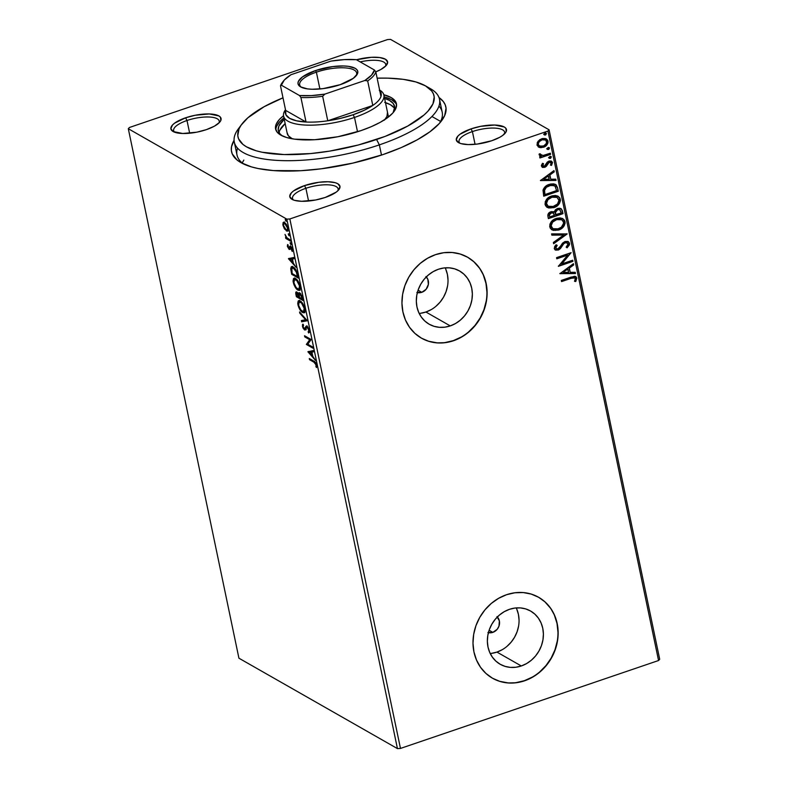 <?xml version="1.0" encoding="UTF-8"?>
<svg xmlns="http://www.w3.org/2000/svg" width="788" height="788" viewBox="0 0 788 788"><rect width="100%" height="100%" fill="white"/><g stroke="black" fill="none" stroke-linecap="round" stroke-linejoin="round"><path stroke-width="1.18" d="M427.825 87.35A104.804 34.564 168.2 0 1 439.487 99.219L442.186 112.132A104.804 34.564 168.2 0 1 439.743 123.007A104.804 34.564 -11.8 0 0 438.955 106.075M438.995 97.515A109.463 36.1 168.2 0 1 441.674 120.633A109.463 36.1 168.2 0 1 383.047 154.556L401.279 147.573L417.098 139.88L429.913 131.783L439.221 123.588L444.668 115.609L446.047 108.163L445.181 104.725L443.289 101.524L438.995 97.515M337.904 190.716A23.295 7.683 -11.8 0 0 329.187 184.884A23.295 7.683 -11.8 0 0 305.902 188.293L304.503 185.604A25.62 8.451 168.2 0 1 331.393 181.969A25.62 8.451 168.2 0 1 338.988 189.504A25.62 8.451 168.2 0 1 325.267 197.443L336.24 192.114L338.416 190.194L340.012 186.589L337.776 183.722L335.314 182.718L328.153 181.752L318.973 182.264L304.503 185.604L293.54 190.932L291.353 192.853L289.757 196.458L291.993 199.325L294.456 200.329L301.617 201.295L315.712 199.975L325.267 197.443A25.62 8.451 168.2 0 1 291.993 199.325A25.62 8.451 168.2 0 1 304.503 185.604L305.902 188.293A23.295 7.683 168.2 0 1 338.131 188.913A23.295 7.683 168.2 0 1 337.904 190.716M219.015 122.908A23.295 7.683 -11.8 0 0 210.288 117.077A23.295 7.683 -11.8 0 0 187.002 120.495L185.613 117.796A25.62 8.451 168.2 0 1 212.504 114.171A25.62 8.451 168.2 0 1 220.098 121.697A25.62 8.451 168.2 0 1 206.367 129.636L214.346 126.208L219.517 122.396L220.798 120.525L220.473 117.225L218.887 115.925L209.263 113.945L195.168 115.265L185.613 117.796L174.641 123.135L172.464 125.046L170.868 128.661L173.094 131.517L182.727 133.497L196.823 132.177L206.367 129.636A25.62 8.451 168.2 0 1 173.094 131.517A25.62 8.451 168.2 0 1 185.613 117.796L187.002 120.495A23.295 7.683 168.2 0 1 219.241 121.106A23.295 7.683 168.2 0 1 219.015 122.908M385.519 66.202A23.295 7.683 -11.8 0 0 360.195 61.897A23.295 7.683 168.2 0 1 385.746 64.399A23.295 7.683 168.2 0 1 385.519 66.202M356.462 59.77A25.62 8.451 168.2 0 1 380.673 57.691A25.62 8.451 168.2 0 1 386.603 64.99A25.62 8.451 168.2 0 1 375.768 71.856L380.85 69.492L386.031 65.68L387.627 62.065L385.401 59.208L379.678 57.534L371.355 57.307L356.462 59.77M504.418 133.999A23.295 7.683 -11.8 0 0 495.691 128.168A23.295 7.683 -11.8 0 0 472.406 131.576L471.017 128.887A25.62 8.451 168.2 0 1 497.908 125.253A25.62 8.451 168.2 0 1 505.502 132.788A25.62 8.451 168.2 0 1 491.771 140.727L499.75 137.289L502.744 135.398L506.201 131.616L505.876 128.316L504.29 127.006L494.667 125.036L480.572 126.356L471.017 128.887L460.044 134.216L457.867 136.137L456.272 139.752L458.498 142.608L460.96 143.613L468.121 144.578L477.301 144.066L491.771 140.727A25.62 8.451 168.2 0 1 458.498 142.608A25.62 8.451 168.2 0 1 471.017 128.887L472.406 131.576A23.295 7.683 168.2 0 1 504.645 132.197A23.295 7.683 168.2 0 1 504.418 133.999M497.336 616.984A9.318 8.244 -60.3 0 1 499.149 625.593A9.318 8.244 -60.3 0 1 492.835 632.37L489.121 630.252L492.835 632.37L487.91 632.498M426.288 276.913A9.318 8.244 -60.3 0 1 428.111 285.532A9.318 8.244 -60.3 0 1 421.797 292.309L418.073 290.181L421.797 292.309L416.862 292.427M490.215 653.498A30.653 27.117 119.7 0 0 496.952 652.09L521.301 665.968A30.653 27.117 -60.3 0 1 500.203 664.274A30.653 27.117 -60.3 0 1 487.811 635.423A30.653 27.117 -60.3 0 1 509.472 609.321L514.928 608.05L520.395 607.903L525.685 608.907L530.57 611.025L534.875 614.148L538.431 618.186L541.09 622.973L542.774 628.312L543.405 634.025L542.952 639.866L541.445 645.628L538.933 651.075L535.525 656.01L531.329 660.245L526.532 663.604L521.301 665.968L515.845 667.249L510.368 667.387L505.088 666.382L500.203 664.274L495.898 661.142L492.342 657.103L489.673 652.326L487.989 646.978L487.368 641.274L487.811 635.423L489.318 629.671L491.83 624.214L495.248 619.279L499.434 615.044L504.241 611.685L509.472 609.321A30.653 27.117 -60.3 0 1 530.57 611.025A30.653 27.117 -60.3 0 1 542.952 639.866A30.653 27.117 -60.3 0 1 521.301 665.968L496.952 652.09A30.653 27.117 119.7 0 0 516.209 607.912M419.167 313.427A30.653 27.117 119.7 0 0 425.914 312.018L450.253 325.907A30.653 27.117 -60.3 0 1 429.155 324.203A30.653 27.117 -60.3 0 1 416.773 295.362A30.653 27.117 -60.3 0 1 438.423 269.25L443.88 267.979L449.357 267.841L454.637 268.846L459.522 270.954L463.827 274.086L467.382 278.125L470.052 282.902L471.736 288.25L472.357 293.954L471.913 299.795L470.406 305.557L467.895 311.014L464.477 315.949L460.291 320.174L455.484 323.543L450.253 325.907L444.796 327.178L439.33 327.315L434.04 326.311L429.155 324.203L424.85 321.071L421.304 317.042L418.635 312.255L416.951 306.906L416.32 301.203L416.773 295.362L418.28 289.6L420.792 284.143L424.2 279.208L428.396 274.982L433.193 271.624L438.423 269.25A30.653 27.117 -60.3 0 1 459.522 270.954A30.653 27.117 -60.3 0 1 471.913 299.795A30.653 27.117 -60.3 0 1 450.253 325.907L425.914 312.018A30.653 27.117 119.7 0 0 445.171 267.841M421.363 338.101A46.581 41.203 119.7 0 0 453.336 340.623L453.524 340.731A46.581 41.203 -60.3 0 1 421.452 338.151A46.581 41.203 -60.3 0 1 402.629 294.308A46.581 41.203 -60.3 0 1 435.537 254.642L427.589 258.237L420.29 263.34L413.927 269.772L408.736 277.277L404.924 285.561L402.629 294.308L401.949 303.193L402.904 311.861L405.456 319.987L409.514 327.256L414.912 333.393L421.452 338.151L428.879 341.352L436.907 342.879L445.23 342.672L453.524 340.731L461.472 337.136L468.771 332.034L475.134 325.602L480.325 318.096L484.137 309.812L486.432 301.065L487.112 292.181L486.157 283.513L483.605 275.386L479.547 268.117L474.149 261.98L467.609 257.223L460.182 254.022L452.154 252.495L443.831 252.702L435.537 254.642A46.581 41.203 -60.3 0 1 467.609 257.223A46.581 41.203 -60.3 0 1 486.432 301.065A46.581 41.203 -60.3 0 1 453.524 340.731L453.336 340.623A46.581 41.203 119.7 0 0 486.235 301.016A46.581 41.203 119.7 0 0 467.511 257.174M492.401 678.163A46.581 41.203 119.7 0 0 524.375 680.694L524.562 680.802A46.581 41.203 -60.3 0 1 492.5 678.222A46.581 41.203 -60.3 0 1 473.677 634.379A46.581 41.203 -60.3 0 1 506.576 594.704L498.637 598.299L491.338 603.411L484.965 609.843L479.784 617.339L475.962 625.623L473.677 634.379L472.987 643.264L473.943 651.932L476.504 660.058L480.552 667.328L485.96 673.454L492.5 678.222L499.927 681.423L507.955 682.95L516.268 682.743L524.562 680.802L532.511 677.207L539.81 672.095L546.173 665.673L551.364 658.167L555.185 649.883L557.471 641.127L558.15 632.242L557.205 623.574L554.644 615.448L550.585 608.178L545.188 602.052L538.647 597.294L531.22 594.083L523.193 592.556L514.869 592.773L506.576 594.704A46.581 41.203 -60.3 0 1 538.647 597.294A46.581 41.203 -60.3 0 1 557.471 641.127A46.581 41.203 -60.3 0 1 524.562 680.802L524.375 680.694A46.581 41.203 119.7 0 0 557.274 641.077A46.581 41.203 119.7 0 0 538.559 597.235M189.672 133.231L187.002 120.495L189.672 133.231M475.065 144.312L472.406 131.576L475.065 144.312M308.561 201.029L305.902 188.293L308.561 201.029M659.694 659.27L549.078 129.803L390.562 39.4L549.078 129.803L547.946 131.054L658.561 660.521L400.471 748.433L289.856 218.956L547.946 131.054L289.856 218.956L286.832 219.133L397.438 748.6L238.922 658.197L128.306 128.73L286.832 219.133L128.306 128.73L129.439 127.479L387.529 39.567L129.439 127.479L128.306 128.73L238.922 658.197L397.438 748.6L286.832 219.133L289.856 218.956L400.471 748.433L397.438 748.6L400.471 748.433L658.561 660.521L547.946 131.054L549.078 129.803L659.694 659.27L658.561 660.521L659.694 659.27M284.409 228.835L287.157 231.179L288.093 229.042L286.428 224.403L283.729 222.186L282.813 224.353L284.409 228.835L287.364 231.14L287.945 228.096L284.576 222.433L283.099 222.58L282.951 225.25L284.409 228.835M290.605 241.187L290.368 240.035L286.684 237.602L285.01 234.43L286.251 237.68L285.542 237.277L285.778 238.439L290.605 241.187L290.368 240.035L287.049 237.976L285.01 234.43L286.251 237.68L285.542 237.277L285.778 238.439L290.605 241.187M287.374 246.417L289.285 249.441L290.368 247.422L291.067 247.649L292.259 251.49L292.348 249.195L291.018 246.654L289.846 246.191L288.832 248.181L287.59 244.576L287.374 246.417L287.906 246.24L287.374 246.417L289.097 249.353L289.767 249.402L290.772 247.412L292.259 251.49L292.417 249.481L290.506 246.24L289.846 246.191L288.832 248.181L287.59 244.576L287.374 246.417M297.588 274.579L294.692 268.245L292.712 266.758L291.196 266.896L290.733 268.964L291.708 274.313L298.317 278.085L297.588 274.579C296.505 270.422 295.027 267.89 293.156 266.974L291.599 266.63L290.723 268.59L291.708 274.313L298.317 278.085L297.588 274.579M299.745 292.85L298.554 294.269L299.391 293.983L298.554 294.269L296.859 292.053C295.815 291.481 295.52 292.328 295.943 294.594L296.505 294.397L295.943 294.594L296.386 296.721L297.224 296.436L302.819 299.627L297.224 296.436L296.386 296.721L302.996 300.494L301.902 295.884L299.745 292.85L298.849 292.85L298.554 294.269L297.273 292.358L296.022 291.984L296.386 296.721L302.996 300.494L302.365 297.48L299.066 292.712M307.231 320.775L299.578 311.979L299.844 313.24L305.616 319.761L301.371 320.568L301.637 321.829L307.192 320.578L299.578 311.979L299.844 313.24L305.616 319.761L301.371 320.568L301.637 321.829L307.231 320.775M312.718 347.045L307.803 344.238L311.152 339.51L304.542 335.737L304.789 336.9L309.714 339.707L306.355 344.435L312.964 348.197L312.718 347.045L307.803 344.238L311.152 339.51L304.542 335.737L304.789 336.9L309.714 339.707L306.355 344.435L312.964 348.197L312.718 347.045M313.939 362.194L315.545 363.642L316.49 367.563L316.658 365.149L315.535 362.519L309.3 358.53L309.546 359.692L313.939 362.194L314.776 361.919L310.374 359.407L309.546 359.692L313.939 362.194L315.978 364.775L316.49 367.563L316.658 365.149C315.83 362.657 314.865 361.298 313.762 361.081L309.3 358.53L309.546 359.692L310.314 359.111L314.776 361.919L313.939 362.194M307.891 351.773L315.505 360.372L312.797 356.353L311.92 352.118L313.713 351.783L313.447 350.512L307.891 351.773L308.709 351.418L307.891 351.773L315.505 360.372L312.797 356.353L311.92 352.118L313.713 351.783L313.447 350.512L307.891 351.773M306.256 329.65L304.542 329.955L305.419 329.936L306.611 327.384L307.901 327.128L307.182 327.375L308.738 330.123L309.28 329.936L308.128 331.856L308.965 331.571L309.349 332.378L308.965 331.571L308.128 331.856L308.66 332.989L309.398 330.418L307.606 326.774L306.138 326.143L304.385 328.832L303.114 326.784L303.547 325.247L302.947 324.114L302.434 324.804L302.897 327.808L304.542 329.955L305.419 329.936L306.729 327.315L307.862 328.054L308.778 330.339L308.128 331.856L308.66 332.989L309.477 331.994L309.398 330.418L306.946 326.222L306.217 326.114L307.044 325.828M304.434 312.59L302.631 312.531L304.05 312.816L304.858 308.679C303.607 304.513 302.05 301.922 300.179 300.927L298.701 300.622L297.933 304.808L298.504 304.621L297.933 304.808C299.194 308.965 300.76 311.536 302.631 312.531L304.207 312.757L304.887 311.851L304.493 307.29L301.42 301.912L299.598 300.661L298.179 301.016L297.726 303.508L298.652 307.162L300.819 310.905L302.631 312.531L303.459 312.245L302.257 311.29M299.755 290.181L297.943 290.122L299.371 290.417L300.179 286.271C298.928 282.104 297.362 279.513 295.49 278.519L294.022 278.213L293.254 282.409L293.826 282.212L293.254 282.409C294.515 286.566 296.081 289.137 297.943 290.122L299.519 290.348L300.208 289.452L299.814 284.892L296.741 279.504L294.909 278.253L293.5 278.607L293.047 281.099L293.973 284.754L296.14 288.497L297.943 290.122L298.78 289.836L297.578 288.891M288.438 258.671L296.052 267.27L293.353 263.251L292.466 259.016L294.259 258.681L293.993 257.42L288.438 258.671L289.255 258.316L288.438 258.671L296.052 267.27L293.353 263.251L292.466 259.016L294.259 258.681L293.993 257.42L288.438 258.671M290.91 244.595L291.117 243.492L290.191 242.694L290.703 244.428L291.255 243.945L290.506 242.665L290.161 243.315L290.91 244.595L291.255 243.945M289.048 235.71L289.265 234.607L288.339 233.809L288.851 235.543L289.403 235.06L288.644 233.78L289.048 235.71L289.403 235.06M286.024 221.221L286.32 220.344L285.305 219.32L285.827 221.064L286.379 220.571L285.62 219.291L286.024 221.221L286.379 220.571M546.291 138.885L548.024 141.16L546.478 138.983L541.661 138.777L538.105 141.19L537.002 144.913L539.425 147.435L540.893 147.691L544.37 146.893L546.833 145.012L548.024 142.795L547.699 140.225L545.483 138.58L542.617 138.511L539.731 139.712L537.298 142.48L537.13 145.376L539.425 147.435L538.391 146.962M550.585 154.359L550.339 153.197L543.07 155.482L540.873 155.216L540.519 154.034L539.268 153.867L539.071 154.753L541.267 156.29L539.691 156.822L539.938 157.984L550.585 154.359L539.869 157.669L550.585 154.359L550.339 153.197L543.07 155.482L539.268 153.867L539.859 155.876L541.267 156.29L539.691 156.822L539.938 157.984L550.585 154.359M541.425 166.081L542.715 167.45L545.099 167.174L546.616 165.982L548.241 162.899L549.817 162.161L551.216 163.106L550.428 165.086L551.551 165.411L552.418 162.259L551.078 161.038L549.177 161.057L547.148 162.289L544.636 166.091L542.804 165.805L543.533 163.697L542.479 163.333L541.425 165.342L542.272 167.253L544.685 167.332L546.242 166.406L549.206 162.279L551.216 163.106L550.428 165.086L551.551 165.411L552.496 162.535L551.58 161.254L548.901 161.136L547.335 162.082L544.39 166.199L542.725 165.559L543.533 163.697L542.479 163.333L541.425 166.081M557.559 187.751L556.131 184.845L553.806 183.87L550.546 184.028L546.517 185.682L543.09 189.898L543.72 196.212L558.288 191.248L557.559 187.751L557.914 191.041L557.559 187.751L555.54 184.431L549.256 184.402C546.232 185.239 544.153 187.17 543.021 190.164L543.72 196.212L558.288 191.248L543.651 195.897L557.914 191.041L557.559 187.751M553.659 211.785L550.842 211.785C548.556 212.593 547.591 214.159 547.955 216.493L548.399 218.621L562.977 213.656L561.44 208.978L559.756 208.239L557.461 208.495L555.343 209.835L554.24 212.149L551.738 211.568L548.891 212.947L547.837 214.986L548.399 218.621L562.977 213.656L548.34 218.296L562.977 213.656L562.346 210.642L560.987 208.653L557.461 208.495L553.856 211.883M567.212 233.938L551.59 233.878L551.856 235.139L563.676 235.041L553.383 242.468L553.649 243.728L567.212 233.938L551.59 233.878L551.856 235.139L563.676 235.041L553.383 242.468L553.649 243.728L567.212 233.938M572.699 260.207L561.854 263.901L571.123 252.672L556.555 257.637L556.801 258.799L567.665 255.095L558.367 266.334L572.935 261.37L572.699 260.207L561.854 263.901L571.123 252.672L556.555 257.637L556.801 258.799L567.665 255.095L558.367 266.334L572.935 261.37L572.699 260.207M571.251 278.292L574.915 277.937L575.368 279.031L574.501 281.306L575.752 281.513L576.836 278.095L575.989 276.716L574.442 276.283L561.312 280.429L561.558 281.592L571.251 278.292C572.965 277.327 574.324 277.435 575.339 278.617L574.501 281.306L575.752 281.513L576.836 278.095L575.811 276.608L571.152 277.081L561.312 280.429L561.558 281.592L571.251 278.292M559.904 273.672L575.486 273.534L575.22 272.274L570.226 272.313L569.34 268.087L573.684 264.945L573.428 263.684L559.904 273.672L575.486 273.534L575.22 272.274L570.226 272.313L569.34 268.087L573.684 264.945L573.428 263.684L559.904 273.672M569.576 243.364L567.754 241.443L564.976 241.532L562.534 243.157L559.46 247.787L557.904 248.9L555.845 248.338L555.786 247.245L557.185 245.354L556.101 244.753L554.693 246.437L554.328 248.801L555.816 250.17L558.781 249.806L560.465 248.516L563.844 243.561L566.099 242.527L568.099 243.965L566.168 247.146L567.104 247.836L569.547 244.674L569.202 243.157L566.73 247.619L569.576 243.364L568.394 241.729L564.976 241.532L557.904 248.9L556.328 248.841L555.747 248.013L557.185 245.354L556.101 244.753L554.25 248.506L555.323 249.954L558.209 250.042L560.307 248.693L563.844 243.561L565.193 242.694L567.252 242.793L568.099 243.965L566.168 247.146L567.104 247.836L569.576 243.364M562.74 218.631L565.035 221.625L562.937 218.739L556.17 218.463C551.945 219.813 549.807 222.64 549.738 226.934L551.886 229.8L559.943 229.505L564.208 225.752L565.134 223.024L564.572 220.354L562.671 218.601L560.17 217.902L556.83 218.256L553.609 219.665L549.916 224.097L550.221 228.195L553.353 230.382L558.653 230.027L551.698 229.692M558.062 196.222L560.357 199.216L558.249 196.33L551.482 196.054C547.266 197.414 545.129 200.231 545.06 204.525L547.207 207.392L555.264 207.096L559.519 203.343L560.455 200.615L559.884 197.946L557.993 196.192L555.481 195.493L552.142 195.848L548.931 197.266L545.237 201.689L545.542 205.796L548.675 207.983L553.974 207.618L547.02 207.283M540.45 180.57L556.033 180.432L555.767 179.172L550.773 179.221L549.896 174.985L554.24 171.843L553.974 170.582L540.45 180.57L556.033 180.432L555.767 179.172L550.773 179.221L549.896 174.985L554.24 171.843L553.974 170.582L540.45 180.57M549.088 158.201L550.349 157.964L550.96 156.782L550.32 158.378L551.334 156.999L550.753 156.408L551.334 156.999L549.916 156.448L548.911 157.827L550.733 158.181L551.137 156.625L549.916 156.448L548.931 157.373L549.108 158.211L550.32 158.378L548.527 157.61M547.236 149.316L548.497 149.08L549.098 147.898L548.468 149.493L549.482 148.114L548.901 147.523L549.482 148.114L548.064 147.563L547.049 148.942L548.872 149.296L549.275 147.74L548.064 147.563L547.079 148.489L547.256 149.326L548.468 149.493L546.675 148.725M544.212 134.827L545.473 134.59L546.074 133.408L545.444 135.004L546.448 133.625L545.877 133.034L546.448 133.625L545.04 133.073L544.025 134.452L545.848 134.807L546.251 133.251L545.04 133.073L544.055 133.999L544.222 134.837L545.444 135.004L543.651 134.236M387.529 39.567L390.562 39.4L387.529 39.567M234.075 140.323L231.514 146.726L231.347 150.37L232.204 153.808L236.991 159.944L240.872 162.584L251.402 166.879L257.952 168.494L273.328 170.572L300.878 170.71L321.218 168.809L352.738 163.136L383.047 154.556A109.463 36.1 168.2 0 1 240.872 162.584A109.463 36.1 168.2 0 1 234.075 140.323M237.533 148.154A104.804 34.564 -11.8 0 0 243.591 163.993A104.804 34.564 168.2 0 1 237.001 155L234.302 142.086A104.804 34.564 168.2 0 1 240.232 126.543M243.847 160.082L242.172 162.909L243.847 160.082M440.561 121.411L432.238 116.663L440.561 121.411M293.471 200.004A23.295 7.683 168.2 0 1 292.535 198.438A23.295 7.683 168.2 0 1 305.902 188.293A23.295 7.683 -11.8 0 0 293.461 200.004M459.975 143.288A23.295 7.683 168.2 0 1 459.049 141.722A23.295 7.683 168.2 0 1 472.406 131.576A23.295 7.683 -11.8 0 0 459.975 143.288M174.572 132.197A23.295 7.683 168.2 0 1 173.646 130.631A23.295 7.683 168.2 0 1 187.002 120.495A23.295 7.683 -11.8 0 0 174.572 132.197M499.73 681.315L507.758 682.841M516.081 682.635L524.375 680.694L532.324 677.099M539.622 671.987L545.986 665.565L551.176 658.059L554.988 649.775L557.283 641.018M557.963 632.134L557.008 623.466L554.457 615.339M550.398 608.07L545 601.943M428.692 341.243L436.719 342.77M445.043 342.563L453.336 340.623L461.285 337.028M468.574 331.925L474.947 325.493L480.138 317.988L483.95 309.704L486.245 300.957M486.925 292.072L485.969 283.404L483.418 275.278M479.36 268.009L473.952 261.872M420.457 313.299L425.914 312.018L431.144 309.654M435.941 306.296L440.137 302.06L443.546 297.125L446.057 291.678L447.564 285.916M448.017 280.075L447.387 274.362L445.703 269.023M425.924 276.558L427.815 279.238L428.376 284.369L426.121 289.275L421.797 292.309A9.318 8.244 -60.3 0 1 417.364 292.565M491.495 653.36L496.952 652.09L502.183 649.726M506.989 646.357L511.176 642.131L514.594 637.197L517.105 631.74L518.612 625.987M519.056 620.136L518.435 614.433L516.751 609.085M496.962 616.62L499.365 620.924L498.962 626.184L497.159 629.346L492.835 632.37A9.318 8.244 -60.3 0 1 488.412 632.626M575.614 276.509L576.836 278.095L575.752 281.513L574.58 281.168L575.368 281.296L576.491 278.775L575.604 276.509M574.964 278.4C573.95 277.228 572.58 277.11 570.876 278.075L573.723 277.415L575.339 278.617M573.132 263.891L573.684 264.945L568.966 267.871L570.226 272.313L568.966 267.871L573.309 264.729L573.132 263.891M574.885 272.274L575.486 273.534L559.894 273.456L575.102 273.318L574.885 272.274M567.577 268.875L563.016 272.165L567.577 268.875L563.016 272.165L567.951 269.092L568.631 272.333L563.4 272.382L568.631 272.333L567.577 268.875M572.384 260.316L572.935 261.37L558.416 265.97L572.561 261.153L572.384 260.316M567.281 254.879L556.732 258.474L567.281 254.879M570.729 252.81L561.48 263.684L570.729 252.81M567.055 242.694L564.819 242.477L563.469 243.344L560.307 248.693L558.209 250.042L555.136 249.835M556.21 248.742L555.333 247.422L556.811 245.147L555.363 247.796L556.151 248.722M568.197 241.621L569.202 243.157L568 241.502M554.9 249.717L555.442 249.954M557.234 249.993L559.923 248.476L563.775 243.068L566.237 242.349M566.799 233.75L553.56 243.305L566.799 233.75M563.292 234.824L551.807 234.922L563.292 234.824M558.653 230.027C562.819 228.668 564.947 225.87 565.035 221.625L564.661 221.408C564.563 225.654 562.435 228.451 558.278 229.81L558.653 230.027M551.275 229.446L555.609 230.372L560.81 228.599M551.758 229.722L552.349 229.978M552.979 230.175L553.718 230.313M561.667 227.978L563.834 225.516M564.395 224.393L564.474 220.748L562.297 218.384M564.474 220.748L564.188 220.138M560.869 219.31L556.033 219.409C552.683 220.482 550.96 222.738 550.842 226.156L551.226 226.373C551.334 222.955 553.058 220.699 556.407 219.616L561.745 219.754L563.548 222.177C563.45 225.565 561.736 227.791 558.406 228.865L552.969 228.687L551.236 227.171L550.881 224.462L551.807 222.433L553.994 220.374L557.096 219.103L560.307 219.113M552.595 228.471L550.842 226.156L552.802 228.579L551.147 225.811L552.615 222.098L556.939 219.458L561.657 219.714L563.174 221.152L563.627 223.29L561.351 227.23L557.343 229.17L552.802 228.579M554.24 212.149L553.501 211.686M560.79 208.544L562.346 210.642L562.593 213.44L561.864 210.051L560.77 208.534M559.431 209.49L557.333 209.441L555.107 212.149L555.323 214.05L555.481 212.366L557.707 209.657L559.913 209.766L561.233 213.006L555.442 214.641L555.107 212.149L555.826 210.445L557.894 209.303L559.953 209.884M553.038 212.908L550.733 212.721L549.029 215.538L551.107 212.937L553.245 213.006L554.328 215.36L549.66 216.956L549.266 213.765L552.388 212.602M559.716 209.667L561.233 213.006L555.816 214.858L555.481 212.366L556.2 210.662L557.983 209.578L559.904 209.756M549.403 215.754L549.64 213.981L552.171 212.75L553.59 213.292L554.328 215.36L549.66 216.956L549.403 215.754M553.974 207.618C558.131 206.259 560.258 203.462 560.357 199.216L559.982 199C559.884 203.245 557.756 206.042 553.6 207.402L553.974 207.618M546.596 207.037L550.93 207.963L556.131 206.19M547.079 207.313L547.67 207.579M548.3 207.766L549.029 207.914M556.988 205.569L559.155 203.107M559.716 201.984L559.795 198.34L557.618 195.976M559.795 198.34L559.51 197.729M556.19 196.901L551.344 197C548.005 198.074 546.271 200.329 546.163 203.747L546.547 203.964C546.655 200.546 548.379 198.29 551.728 197.217L557.067 197.355L558.869 199.768C558.771 203.156 557.057 205.392 553.728 206.466L548.29 206.279L546.557 204.772L546.202 202.053L547.118 200.034L549.315 197.965L552.418 196.695L555.619 196.704M547.916 206.062L546.163 203.747L548.113 206.17L546.468 203.412L547.936 199.689L552.26 197.049L556.978 197.305L558.948 200.319L557.49 204.003L552.664 206.761L548.113 206.17M555.353 184.333L557.185 187.534L555.747 184.628M554.151 185.466L549.118 185.347C546.636 186.027 544.981 187.613 544.153 190.095L544.597 194.331L544.528 190.312C545.355 187.83 547.01 186.244 549.492 185.554L554.338 185.564L555.274 186.382L556.555 190.597L544.971 194.547L544.094 190.982L544.813 188.401L547.502 186.037L551.787 184.845M553.314 185.062L553.915 185.318M553.688 170.789L554.24 171.843L549.512 174.769L550.773 179.221L549.512 174.769L553.856 171.626L553.688 170.789M555.432 179.181L556.033 180.432L540.45 180.353L555.658 180.216L555.432 179.181M548.123 175.773L543.572 179.063L548.123 175.773L543.572 179.063L548.497 175.99L549.177 179.231L543.947 179.28L549.177 179.231L548.123 175.773M542.784 165.923L542.321 165.096L543.159 163.48L542.341 165.352L542.962 166.002M551.383 161.156L552.496 162.535L551.551 165.411L550.497 164.997L551.167 165.194L551.994 163.845L551.383 161.156M550.467 162.279L551.216 163.106M550.832 162.899L548.822 162.062L547.867 162.683L546.242 166.406L544.685 167.332L542.085 167.135M542.331 167.233L545.129 166.751L548.074 162.476L550.32 162.161M551.649 164.564L552.161 163.077M548.911 157.827L549.266 158.329M551.334 156.999L550.595 156.29M540.824 155.167L540.135 153.818L540.785 155.147M550.034 153.305L550.211 154.143L550.034 153.305M547.049 148.942L547.414 149.444M549.482 148.114L548.734 147.405M546.517 139.043L547.729 141.958L545.71 145.544L542.045 147.336L538.204 146.863L543.434 147.277C546.458 146.273 547.995 144.234 548.024 141.16L547.65 140.944C547.621 144.027 546.084 146.066 543.06 147.061L539.425 147.435M539.169 145.819L537.889 143.879L538.953 141.387L542.252 139.515L545.06 139.752M545.365 139.939L541.533 139.722L545.562 140.037L546.724 141.604C546.636 143.899 545.463 145.406 543.198 146.115L539.425 145.967L538.312 144.47C538.44 142.165 539.642 140.658 541.908 139.939L541.533 139.722C539.258 140.441 538.066 141.948 537.938 144.253L539.248 145.859M544.025 134.452L544.39 134.955M546.448 133.625L545.71 132.916M544.971 194.547L544.528 190.312L546.399 187.248L551.275 185.121L555.067 186.126L556.555 190.597L544.971 194.547M541.908 139.939L544.075 139.624L546.015 140.363L546.596 143.13L543.897 145.829L540.312 146.312L538.578 145.159L538.273 143.702L539.327 141.604L541.908 139.939M316.806 365.839L315.86 366.686L316.687 366.4L316.875 365.199M316.678 365.268L316.047 365.484L316.678 365.268M316.52 364.598L315.978 364.775L316.52 364.598M313.683 351.655L311.92 352.118L313.683 351.655M312.728 356.009L312.196 355.408L312.728 356.009M309.645 352.531L308.729 351.487L309.645 352.531M312.196 352.029L309.467 352.591L312.176 351.94L309.467 352.591L311.339 352.226L312.018 355.467L312.58 355.28L312.018 355.467L309.467 352.591L312.018 355.467L311.339 352.226L312.196 352.029M312.787 347.341L307.192 344.149L306.355 344.435L310.541 339.421L309.714 339.707L310.541 339.421L305.616 336.614L304.789 336.9L305.557 336.318L310.541 339.421L307.192 344.149L312.787 347.341M306.611 327.384L307.182 327.375M308.01 327.089L307.438 327.099L308.01 327.089M304.956 328.389L304.276 328.783L303.114 326.784L303.547 325.247L302.947 324.114L302.434 326.38L303.055 326.173L302.434 326.38L304.542 329.955L305.419 329.936M304.542 329.955L305.38 329.67L304.513 328.872M303.193 325.651L303.232 324.646M304.976 328.566L306.168 327.227L304.276 328.783M306.946 326.222L305.34 327.512L306.68 326.104M306.759 326.015L305.685 328.468L304.69 328.862M303.272 324.518L303.222 325.848M304.217 328.438L305.626 329.788M307.212 320.647L301.637 321.829L302.474 321.553L302.228 320.411L302.474 321.553L307.212 320.647M306.276 319.544L305.616 319.761L306.276 319.544M300.494 313.023L299.844 313.24L300.494 313.023M298.534 302.789L299.164 300.563M302.218 311.25L304.572 312.59M299.016 300.73L298.563 303.222M299.824 301.686L301.489 301.952M305.173 309.93L304.789 311.014M301.4 301.893L300.415 302.08C301.922 302.878 303.183 304.956 304.188 308.335L303.538 311.605L302.385 311.368C300.888 310.58 299.617 308.502 298.603 305.143L299.233 301.843L301.252 301.794L299.233 301.843M304.188 308.335L304.729 308.147L304.188 308.335L304.198 310.856L303.272 311.654L300.858 309.979L298.662 305.419L298.997 301.971L301.42 302.878L304.188 308.335M303.538 311.605L305.074 310.433M296.859 292.053L296.16 291.915M299.568 292.732L299.391 293.983L299.548 292.762M300.317 293.668L300.819 293.727L300.021 294.879M298.967 294.131L299.194 294.633L298.967 294.131M296.83 295.953L296.574 294.751L297.825 292.978L297.115 293.225L298.819 296.564L299.381 296.377L298.947 297.155L299.499 296.968L296.83 295.953L296.928 293.136L298.13 294.407L298.947 297.155L296.83 295.953M297.716 292.841L297.115 293.225M299.617 297.539L299.194 295.155L300.73 293.757L299.992 294.013L301.804 297.618L302.356 297.431L301.804 297.618L302.08 298.947L302.631 298.75L299.617 297.539L299.174 294.801L299.804 293.934L301.321 295.864L302.08 298.947L299.617 297.539M300.642 293.648L299.992 294.013M293.855 280.38L294.485 278.164M297.529 288.841L299.883 290.191M294.338 278.322L293.885 280.814M295.145 279.287L296.81 279.543M300.494 287.531L299.42 288.96M296.721 279.484L295.736 279.671C297.243 280.469 298.504 282.557 299.509 285.926L298.859 289.206L297.706 288.96C296.199 288.172 294.939 286.093 293.914 282.744L294.554 279.435L296.564 279.395L294.554 279.435M299.509 285.926L300.051 285.739L299.509 285.926L299.519 288.447L298.593 289.245L296.17 287.571L293.914 282.744L294.318 279.563L296.741 280.469L299.509 285.926M298.859 289.206L300.395 288.024M298.14 277.218L292.545 274.037L291.708 274.313L292.476 273.731L298.14 277.218M291.796 271.84L291.235 272.037L291.796 271.84M291.56 268.6L290.723 268.59L291.55 268.304L292.053 266.58L291.57 268.678M292.9 267.615L294.584 268.078M294.416 267.969L293.402 268.137L296.318 272.096L297.391 276.539L292.141 273.544L291.471 269.555L292.141 267.871L294.229 267.851L292.141 267.871M296.318 272.096L296.849 271.919L296.318 272.096L297.135 275.288L297.697 275.101L297.135 275.288L297.391 276.539L292.141 273.544L291.816 268.097L294.121 268.649L296.318 272.096M294.239 258.553L292.466 259.016L294.239 258.553M293.284 262.906L292.742 262.305L293.284 262.906M290.191 259.429L289.275 258.385L290.191 259.429M292.742 258.927L290.014 259.488L292.722 258.838L290.014 259.488L291.895 259.124L292.575 262.365L293.126 262.177L292.575 262.365L290.014 259.488L292.575 262.365L291.895 259.124L292.742 258.927M290.536 246.083L290.102 247.796L290.299 246.989L289.472 247.274L290.674 245.905M290.506 246.24L289.846 246.191M292.565 250.2L291.668 250.574L292.525 250.269M291.442 247.186L290.772 247.412L291.442 247.186M290.969 248.092L291.609 247.127L290.605 247.343M290.605 249.116L289.767 249.402M289.097 249.353L289.935 249.067L289.088 248.23L289.935 247.934M288.172 244.979L288.132 245.482M288.979 248.062L290.122 249.156M290.89 243.068L290.161 243.315L290.89 243.068M290.506 242.665L290.161 243.315M290.427 240.33L286.615 238.153L285.778 238.439L286.497 237.602L290.427 240.33M289.038 234.184L288.3 234.43L289.038 234.184M288.644 233.78L288.3 234.43M283.463 225.082L282.951 225.25L283.463 225.082M283.621 223.782L283.926 222.305L283.099 222.58L284.005 222.206M284.369 221.94L283.099 222.58M287.738 230.874L286.349 230.933L287.187 230.657L286.172 229.81M285.739 229.278L287.984 230.894M284.064 222.137L283.641 224.068M285.581 223.27L284.005 223.437L285.492 224.137L287.837 227.604L287.196 229.761L286.113 229.781L283.542 225.595C283.365 223.634 283.788 222.965 284.823 223.595L287.354 227.762C287.561 229.741 287.147 230.411 286.113 229.781L287.551 229.682M284.566 223.339L285.65 223.319M284.823 223.595L283.739 223.625L283.542 225.595L286.113 229.781M286.005 219.694L285.276 219.941L286.005 219.694M285.62 219.291L285.276 219.941M439.487 99.219A104.804 34.564 168.2 0 1 379.353 144.874A104.804 34.564 -11.8 0 0 430.553 88.748L425.49 85.862A100.155 33.027 168.2 0 1 376.575 139.486L379.353 144.874L381.49 155.078L379.353 144.874A104.804 34.564 168.2 0 1 234.302 142.086M377.137 78.16A100.155 33.027 168.2 0 1 425.49 85.862L415.857 81.942L403.151 79.332L387.873 78.15L377.137 78.16M287.098 132.689L288.388 135.792L292.318 138.816A51.24 16.903 168.2 0 1 287.187 133.29M282.193 135.841A59.395 19.582 168.2 0 1 278.312 130.65A59.395 19.582 168.2 0 1 284.261 119.283L278.952 125.913L278.203 129.951L279.701 133.556L282.183 135.841M279.848 130.217L285.167 123.588A59.395 19.582 -11.8 0 0 279.129 132.729M276.696 126.198L279.76 121.707L283.966 117.875A61.72 20.35 -11.8 0 0 275.889 130.03M361.002 130.611A61.72 20.35 168.2 0 1 275.583 128.976A61.72 20.35 168.2 0 1 283.532 115.718L279.316 119.549L276.243 124.051L275.465 128.247L277.021 131.99L280.843 135.142L286.783 137.555L294.604 139.161L314.678 139.722L337.993 136.718L361.002 130.611L371.286 126.671L380.21 122.337L387.43 117.767L392.68 113.147L395.753 108.655L396.522 104.449L394.975 100.706L391.153 97.564L383.825 94.757A61.72 20.35 168.2 0 1 396.413 103.73A61.72 20.35 168.2 0 1 361.002 130.611M241.778 124.248L238.291 128.917A104.804 34.564 -11.8 0 0 269.348 159.737A104.804 34.564 -11.8 0 0 379.353 144.874L376.575 139.486A100.155 33.027 168.2 0 1 271.456 153.69A100.155 33.027 168.2 0 1 241.778 124.248A100.155 33.027 168.2 0 1 283 97.82L264.256 106.636L247.856 117.806L241.069 125.233L239.04 128.838L237.779 135.664L238.577 138.806L242.95 144.421L246.496 146.834L256.13 150.764L262.128 152.242L284.123 154.556L310.58 153.571L329.591 151.129L358.333 144.992L385.145 136.393L407.731 126.06L424.141 114.9L427.973 111.157L432.957 103.858L434.208 97.042L433.42 93.9L431.686 90.965L425.49 85.862M396.551 104.824A61.72 20.35 -11.8 0 0 384.278 96.914M395.418 102.864L391.606 99.712L385.667 97.298M383.805 98.096L389.518 100.421L393.192 103.445L394.69 107.05L393.104 112.664A59.395 19.582 168.2 0 0 394.581 106.36L394.591 106.41M384.574 98.333A59.395 19.582 168.2 0 1 394.581 106.36M394.66 108.586A59.395 19.582 -11.8 0 0 385.48 102.637M394.099 107.759L390.424 104.725L384.702 102.401M387.489 112.28L386.947 116.417L384.406 120.15M387.509 112.379L387.499 112.329A51.24 16.903 168.2 0 1 385.007 119.451M356.018 75.914A29.117 9.604 -11.8 0 0 346.237 67.975A29.117 9.604 -11.8 0 0 316.382 72.171L315.545 70.556A30.515 10.067 168.2 0 1 347.567 66.231A30.515 10.067 168.2 0 1 356.609 75.205A30.515 10.067 168.2 0 1 340.268 84.661L323.031 88.63L312.097 89.251L307.438 88.886L300.632 86.897L298.75 85.34L297.982 83.489L298.366 81.41L302.474 76.909L315.545 70.556L332.772 66.586L343.706 65.975L348.365 66.33L355.171 68.32L357.053 69.876L357.821 71.728L357.437 73.806L353.329 78.308L340.268 84.661A30.515 10.067 168.2 0 1 300.632 86.897A30.515 10.067 168.2 0 1 315.545 70.556L316.382 72.171A29.117 9.604 168.2 0 1 356.668 72.949A29.117 9.604 168.2 0 1 356.018 75.914M319.889 88.975L316.382 72.171L319.889 88.975M379.757 90.709A48.915 16.134 168.2 0 1 380.968 96.5A48.915 16.134 168.2 0 1 372.793 105.454A48.915 16.134 168.2 0 1 353.113 114.733L364.076 110.35L372.793 105.454L327.769 120.791L340.712 118.308L353.113 114.733L354.511 117.432A51.24 16.903 -11.8 0 0 379.619 90.039A51.24 16.903 168.2 0 1 383.904 95.112A51.24 16.903 168.2 0 1 354.511 117.432L357.506 131.754L354.511 117.432A51.24 16.903 168.2 0 1 283.591 116.063A51.24 16.903 168.2 0 1 285.483 109.709A51.24 16.903 -11.8 0 0 300.799 124.701A51.24 16.903 -11.8 0 0 354.511 117.432L353.113 114.733A48.915 16.134 168.2 0 1 327.769 120.791A48.915 16.134 168.2 0 1 306.039 122.022A48.915 16.134 168.2 0 1 285.63 110.379L285.886 114.762L289.59 118.328L296.475 120.8L306.039 122.022L285.63 110.379L280.498 85.843L281.375 85.203L299.499 95.535L300.918 97.485L306.039 122.022L285.63 110.379L280.498 85.843A48.915 16.134 168.2 0 1 282.715 82.05M283.207 81.351L282.163 82.76A48.915 16.134 -11.8 0 0 280.498 85.843L281.375 85.203A47.516 15.671 168.2 0 1 283.207 81.351A47.516 15.671 168.2 0 1 290.939 74.732L330.901 61.119A47.516 15.671 168.2 0 1 356.304 59.681L374.428 70.014A47.516 15.671 168.2 0 1 364.864 80.484L371.542 75.146L374.428 70.014L375.846 71.964L374.428 70.014L356.304 59.681L344.317 59.622L330.901 61.119L290.939 74.732L284.271 80.071L281.375 85.203L299.499 95.535L311.487 95.594L324.902 94.097L364.864 80.484L367.671 80.918A48.915 16.134 -11.8 0 0 375.846 71.964L380.968 96.5L375.846 71.964A48.915 16.134 168.2 0 1 367.671 80.918L372.793 105.454L327.769 120.791L322.647 96.254L324.902 94.097L364.864 80.484L367.671 80.918L372.793 105.454A48.915 16.134 -11.8 0 0 380.968 96.5L381.284 94.215L379.284 90.206M306.039 122.022A48.915 16.134 -11.8 0 0 327.769 120.791L322.647 96.254A48.915 16.134 168.2 0 1 300.918 97.485L306.039 122.022M301.459 87.32A29.117 9.604 168.2 0 1 299.676 84.858A29.117 9.604 168.2 0 1 316.382 72.171A29.117 9.604 -11.8 0 0 301.459 87.32M300.918 97.485A48.915 16.134 -11.8 0 0 322.647 96.254L324.902 94.097A47.516 15.671 168.2 0 1 299.499 95.535L300.918 97.485M306.749 327.306L307.586 327.02M298.701 300.622L299.538 300.336M304.05 312.816L304.877 312.541M294.022 278.213L294.86 277.937M299.371 290.417L300.198 290.132M291.599 266.63L292.437 266.354M290.476 247.353L291.304 247.068M291.127 244.644L291.954 244.359M289.265 235.76L290.102 235.474M287.364 231.14L288.191 230.854M286.241 221.27L287.068 220.985M287.196 133.339L283.591 116.063M388.474 116.979L383.904 95.112"/></g></svg>
